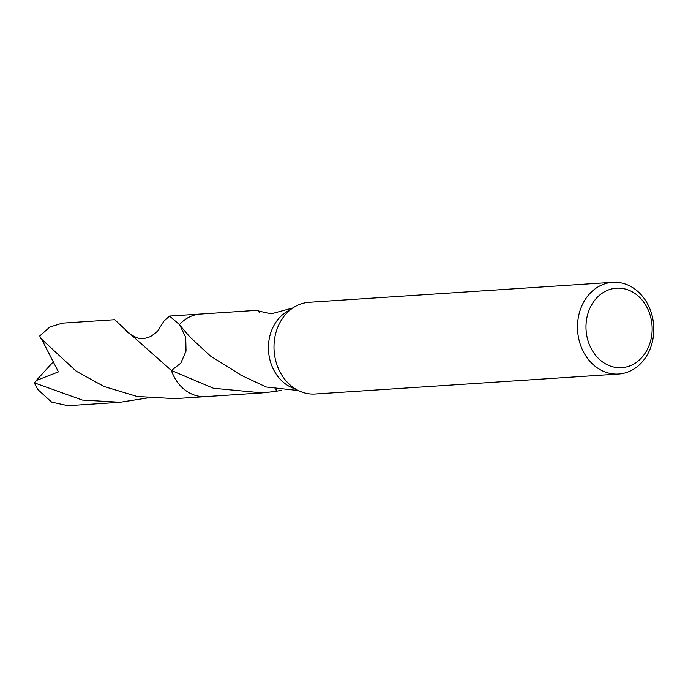 <?xml version="1.0" encoding="UTF-8"?>
<svg xmlns="http://www.w3.org/2000/svg" width="688" height="688" viewBox="0 0 688 688"><rect width="100%" height="100%" fill="white"/><g stroke="black" fill="none" stroke-linecap="round" stroke-linejoin="round"><path stroke-width="1.03" d="M618.675 374.023L315.181 394.009A45.958 38.141 -93.8 0 1 299.478 391.076A45.958 38.141 -93.8 0 1 277.006 329.199A45.958 38.141 -93.8 0 1 293.957 307.261A45.958 38.141 -93.8 0 1 309.144 302.299L612.638 282.312A45.958 38.141 -93.8 0 1 650.814 347.113A45.958 38.141 -93.8 0 1 618.675 374.023A45.958 38.141 -93.8 0 1 580.5 309.213A45.958 38.141 -93.8 0 1 612.638 282.312M299.478 391.076L291.368 387.404A41.357 34.331 -93.8 0 1 271.141 331.719A41.357 34.331 -93.8 0 1 286.397 311.965L293.957 307.261M649.532 344.361A39.827 33.058 -93.8 0 1 606.162 364.193A39.827 33.058 -93.8 0 1 588.601 311.518A39.827 33.058 -93.8 0 1 631.98 291.686A39.827 33.058 -93.8 0 1 649.532 344.361M281.831 390.148L276.903 391.145A41.357 34.331 -93.8 0 1 276.361 391.3L262.343 392.882L213.435 388.256L171.398 370.497L126.592 330.765C126.334 332.493 139.389 340.121 141.41 338.47C143.319 338.831 146.372 338.186 150.56 336.535C155.952 332.94 158.825 330.3 159.195 328.606L163.916 321.141L169.523 316.084L178.914 324.143L189.965 337.06L210.425 356.031L239.63 374.203A41.357 34.331 86.2 0 0 239.906 374.668L266.204 387L298.239 390.517M262.343 392.882L205.764 396.606A41.357 34.331 -93.8 0 1 171.398 370.497L180.824 363.126L186.035 351.104L185.726 337.404L179.964 325.415M292.804 307.983L271.339 313.788L258.335 311.028A41.357 34.331 -93.8 0 1 258.877 310.873L256.899 310.34L200.328 314.072A41.375 34.34 -93.8 0 1 201.257 314.012M259.152 312.309L258.877 310.873M179.37 324.702A41.357 34.331 -93.8 0 1 200.328 314.072A41.375 34.34 -93.8 0 0 179.362 324.676A41.366 34.331 -93.8 0 1 200.982 314.029M206.417 396.563A41.366 34.331 -93.8 0 1 171.381 370.488L171.381 370.497A41.375 34.34 -93.8 0 0 189.63 393.003A41.375 34.34 -93.8 0 0 205.755 396.623A41.375 34.34 -93.8 0 0 206.692 396.546M275.957 389.288L276.361 391.3M276.903 391.145A27.572 22.885 86.2 0 0 276.542 389.391M126.592 330.765L114.715 319.705L62.436 323.154L49.88 326.998L39.741 335.959L40.833 338.436L76.187 371.185L104.034 386.501L137.101 396.46L174.958 398.653L205.755 396.623M147.387 397.982L120.151 402.256L82.328 400.055L34.4 382.855L36.215 380.524L58.42 371.881L41.908 339.726M120.151 402.256L67.871 405.688L51.591 402.076L38.253 389.915A41.357 34.331 -93.8 0 1 34.4 382.855M36.215 380.524L53.346 361.776M169.523 316.084L200.32 314.055"/></g></svg>
